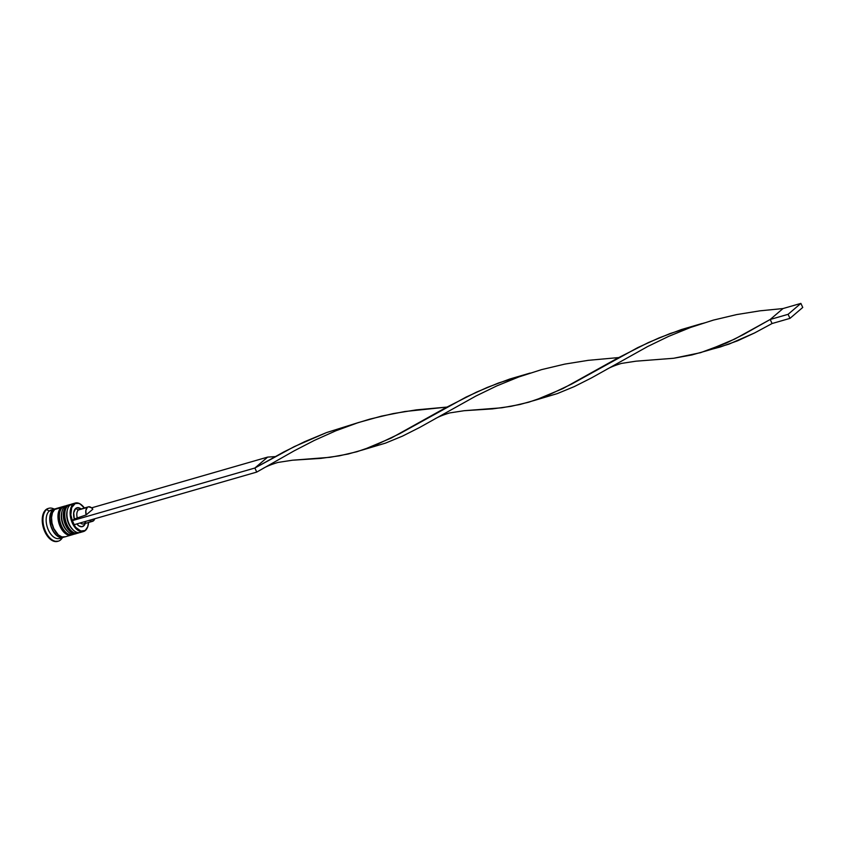 <?xml version="1.0" encoding="UTF-8"?>
<svg xmlns="http://www.w3.org/2000/svg" width="845" height="845" viewBox="0 0 845 845"><rect width="100%" height="100%" fill="white"/><g stroke="black" fill="none" stroke-linecap="round" stroke-linejoin="round"><path stroke-width="1.27" d="M70.716 504.433A14.83 8.566 73.9 0 0 67.896 505.669A14.83 8.566 -106.1 0 1 69.85 504.602L71.001 504.391M69.67 504.655A14.83 8.566 73.9 0 0 69.491 504.697A14.83 8.566 73.9 0 0 67.537 505.775A1.373 1.077 -130.5 0 0 67.199 505.954A1.373 1.077 49.5 0 1 67.537 505.775L67.537 505.775A14.83 8.566 73.9 0 0 65.963 523.129A14.83 8.566 73.9 0 0 77.708 533.206L78.067 533.1A14.83 8.566 -106.1 0 1 66.322 523.023A14.83 8.566 -106.1 0 1 67.896 505.669A14.83 8.566 73.9 0 0 66.068 522.316A14.83 8.566 73.9 0 0 77.201 533.269M64.463 512.292L64.621 519.643M65.287 522.189L67.442 526.857M79.103 532.667A14.83 8.566 -106.1 0 1 78.067 533.1L79.155 532.667M72.871 529.646L69.945 526.139L67.801 521.471L66.755 516.358L67.114 510.887A13.467 7.774 73.9 0 0 72.374 529.202A13.467 7.774 73.9 0 0 72.765 529.562A13.467 7.774 -106.1 0 1 67.251 510.412A13.467 7.774 -106.1 0 0 72.765 529.562M76.842 533.375A14.83 8.566 -106.1 0 1 65.709 522.421A14.83 8.566 -106.1 0 1 67.537 505.775M65.35 505.975A14.83 8.566 73.9 0 0 62.53 507.211A14.83 8.566 -106.1 0 1 64.484 506.144L65.635 505.933M64.304 506.197A14.83 8.566 73.9 0 0 64.125 506.25A14.83 8.566 73.9 0 0 62.171 507.317A1.373 1.077 -130.5 0 0 61.833 507.507A1.373 1.077 49.5 0 1 62.171 507.317L62.171 507.317A14.83 8.566 73.9 0 0 60.597 524.682A14.83 8.566 73.9 0 0 72.343 534.748L72.702 534.653A14.83 8.566 -106.1 0 1 60.946 524.576A14.83 8.566 -106.1 0 1 62.53 507.211A14.83 8.566 73.9 0 0 60.703 523.858A14.83 8.566 73.9 0 0 71.836 534.822M59.097 513.844L59.245 521.185M59.921 523.742L62.076 528.41M73.737 534.22A14.83 8.566 -106.1 0 1 72.702 534.653L73.79 534.22M67.494 531.199L64.579 527.681L62.424 523.013L61.379 517.9L61.748 512.429M71.476 534.917A14.83 8.566 -106.1 0 1 60.344 523.963A14.83 8.566 -106.1 0 1 62.171 507.317M67.399 531.114A13.467 7.774 -106.1 0 1 61.875 511.964A13.467 7.774 -106.1 0 0 67.399 531.114A13.467 7.774 73.9 0 1 67.008 530.745A13.467 7.774 73.9 0 1 61.738 512.482L62.012 511.394A14.83 8.566 -106.1 0 1 64.674 506.599A14.83 8.566 -106.1 0 1 67.547 505.352M63.84 536.871A14.608 8.439 -106.1 0 1 51.693 528.04A14.608 8.439 -106.1 0 1 52.96 510.2L50.806 513.422L49.887 518.122L51.08 526.361L53.404 531.42L56.583 535.234L60.101 537.209L63.459 537.05M51.534 517.562A13.467 7.774 73.9 0 0 55.654 531.875A13.467 7.774 -106.1 0 1 51.534 517.562M75.216 503.05L71.994 503.979A14.83 8.566 73.9 0 0 70.04 505.046L73.811 504.423A14.376 8.302 -106.1 0 1 82.525 505.817A14.376 8.302 -106.1 0 1 84.394 508.003L80.275 504.116L78.532 503.388L75.226 503.546L71.688 507.591L70.843 514.869L72.976 522.928L75.733 527.386L80.845 531.009L85.387 530.48A14.83 8.566 73.9 0 0 88.06 525.685A14.83 8.566 73.9 0 0 88.102 525.505A14.83 8.566 -106.1 0 1 85.387 530.48A14.83 8.566 -106.1 0 1 83.433 531.558A14.83 8.566 -106.1 0 1 71.688 521.481A14.83 8.566 -106.1 0 1 73.261 504.116A14.83 8.566 -106.1 0 1 75.216 503.05A14.83 8.566 -106.1 0 1 82.387 505.69A14.83 8.566 73.9 0 0 82.261 505.563A14.83 8.566 73.9 0 0 73.261 504.116L70.04 505.046A14.83 8.566 -106.1 0 1 73.684 503.789M88.567 522.474A14.376 8.302 -106.1 0 1 88.144 525.326A14.376 8.302 -106.1 0 1 85.567 529.973L87.679 526.815L88.588 522.178M48.471 508.405A17.111 9.886 73.9 0 0 48.102 508.489A17.111 9.886 73.9 0 0 45.852 509.725L46.57 509.524A17.111 9.886 -106.1 0 1 48.82 508.289A17.111 9.886 -106.1 0 1 54.196 509.112A17.111 9.886 73.9 0 0 46.57 509.524L49.285 511.035A14.83 8.566 -106.1 0 1 53.129 509.788M55.981 508.743L52.865 510L50.679 513.264L49.802 520.774L50.953 526.414L53.319 531.558L56.541 535.424L60.122 537.431L63.903 537.093A14.83 8.566 -106.1 0 1 63.037 537.431A14.83 8.566 -106.1 0 1 51.291 527.364A14.83 8.566 -106.1 0 1 52.865 510L49.285 511.035L52.865 510A14.83 8.566 -106.1 0 1 54.819 508.933L51.239 509.968A14.83 8.566 73.9 0 0 49.285 511.035L46.57 509.524A17.111 9.886 73.9 0 0 45.577 531.547A17.111 9.886 73.9 0 0 60.555 539.944L61.22 537.959L60.555 539.944A17.111 9.886 73.9 0 0 62.414 537.61A17.111 9.886 -106.1 0 1 60.555 539.944A17.111 9.886 -106.1 0 1 58.305 541.17A17.111 9.886 -106.1 0 1 44.743 529.551A17.111 9.886 -106.1 0 1 46.57 509.524L48.144 508.479M68.424 505.014L66.628 505.532A14.83 8.566 73.9 0 0 64.674 506.599L66.47 506.081A14.83 8.566 -106.1 0 1 68.424 505.014A14.83 8.566 -106.1 0 1 68.941 504.887M63.048 506.556L56.615 508.415A14.83 8.566 73.9 0 0 54.65 509.482L61.093 507.623A14.83 8.566 -106.1 0 1 63.048 506.556A14.83 8.566 -106.1 0 1 63.576 506.44M54.819 508.933A14.83 8.566 -106.1 0 1 55.738 508.753M81.088 508.954A9.813 5.672 73.9 0 0 75.67 508.479L73.705 512.778L74.297 518.978L72.364 520.626L254.873 468.024L283.899 451.885L304.696 441.66L326.571 432.566L358.312 422.595L326.571 432.566L294.155 446.667L254.873 468.024L256.743 472.08L254.873 468.024L267.654 457.103L275.09 456.606L267.654 457.103L91.587 507.856L267.654 457.103L254.873 468.024L72.364 520.626L74.223 524.682L256.743 472.08L74.223 524.682L72.364 520.626L74.297 518.978L86.137 514.932A7.531 4.352 -106.1 0 1 87.341 507.412L78.395 509.989A7.531 4.352 73.9 0 0 77.191 517.52A7.531 4.352 -106.1 0 1 78.395 509.989L75.67 508.479A9.813 5.672 73.9 0 0 74.297 518.978L86.137 514.932L85.863 510.475L87.341 507.412A7.531 4.352 -106.1 0 1 88.334 506.873A7.531 4.352 -106.1 0 1 92.834 509.218L86.137 514.932L92.834 509.218L91.482 507.76L88.588 506.81L78.395 509.989A7.531 4.352 -106.1 0 1 80.518 509.377M88.334 506.873L79.388 509.45A7.531 4.352 73.9 0 0 78.395 509.989L75.67 508.479L77.402 507.676L81.384 509.208M85.408 522.971L84.405 525.146L81.976 526.72L78.986 525.949L76.821 523.942A9.813 5.672 73.9 0 0 85.26 523.425M58.147 541.18L54.228 541.37L50.087 539.057L46.38 534.6L43.644 528.664L42.313 522.157L42.588 516.084L45.852 509.725A17.111 9.886 73.9 0 0 44.024 529.752A17.111 9.886 73.9 0 0 57.587 541.381A17.111 9.886 73.9 0 0 57.935 541.265M61.146 537.61A14.83 8.566 -106.1 0 1 48.313 529.878A14.83 8.566 -106.1 0 1 49.285 511.035A14.83 8.566 73.9 0 0 47.711 528.389A14.83 8.566 73.9 0 0 59.456 538.466L63.037 537.431M56.023 508.965L52.96 510.2M57.766 508.225L54.65 509.482L52.464 512.746L51.534 517.531L51.999 523.087L53.795 528.579L58.326 534.906L61.917 536.913L65.319 536.744M54.65 509.482A14.83 8.566 73.9 0 0 53.077 526.847A14.83 8.566 73.9 0 0 64.822 536.913L71.265 535.065A14.83 8.566 -106.1 0 1 59.52 524.988A14.83 8.566 -106.1 0 1 61.093 507.623L54.65 509.482M71.751 534.896L70.114 535.255L66.554 534.315L63.079 531.315L60.238 526.72L58.442 521.228L57.978 515.672L58.907 510.898L61.093 507.623L64.209 506.366M64.674 506.599A14.83 8.566 73.9 0 0 63.1 523.953A14.83 8.566 73.9 0 0 74.846 534.029L76.631 533.512A14.83 8.566 -106.1 0 1 64.885 523.435A14.83 8.566 -106.1 0 1 66.47 506.081L64.674 506.599M77.127 533.343L73.726 533.512L68.456 529.773L65.604 525.178L63.808 519.686L63.343 514.119L64.273 509.345L66.47 506.081L69.575 504.824M81.743 531.748A14.83 8.566 -106.1 0 1 73.177 529.973A14.83 8.566 -106.1 0 1 67.378 509.852A14.83 8.566 -106.1 0 1 70.04 505.046A14.83 8.566 73.9 0 0 68.466 522.411A14.83 8.566 73.9 0 0 80.212 532.487L83.433 531.558M75.712 533.691A14.83 8.566 -106.1 0 1 67.811 531.526A14.83 8.566 -106.1 0 1 62.012 511.394M73.261 504.116A14.83 8.566 73.9 0 0 72.406 523.213A14.83 8.566 73.9 0 0 85.387 530.48L85.567 529.973A14.376 8.302 -106.1 0 1 72.976 522.928A14.376 8.302 -106.1 0 1 73.811 504.423L73.261 504.116M85.789 521.354A7.531 4.352 -106.1 0 1 80.307 522.939A7.531 4.352 73.9 0 0 83.56 523.921L92.506 521.344A7.531 4.352 -106.1 0 1 89.253 520.351L92.253 521.397L94.735 518.777A7.531 4.352 -106.1 0 1 92.506 521.344M256.743 472.08L294.092 450.881L314.435 440.372L335.898 430.77L355.639 423.472L369.814 419.131L393.105 413.606L416.448 409.857L446.868 407.089L404.797 411.526L381.422 416.141L358.333 422.584L335.898 430.77L314.435 440.372L294.092 450.881L256.743 472.08M535.35 400.15L520.002 404.48L501.93 407.776L464.127 410.712L492.529 408.885L511.077 406.329L528.759 402.199L545.923 396.273L571.6 384.095L637.711 347.633L659.058 337.905L681.408 329.55L701.868 323.561L670.127 333.532L648.252 342.626L617.494 358.206L562.981 388.552L535.35 400.15L557.256 393.622L574.304 386.587L591.511 377.895L647.671 346.524L668.585 336.394L690.566 327.448L713.37 320.107L736.66 314.583L760.004 310.823L782.988 308.562L760.004 310.823L736.66 314.583L713.37 320.107L690.566 327.448L668.585 336.394L647.671 346.524L591.511 377.895L574.304 386.587L557.256 393.622L537.673 399.368M707.128 350.643L691.78 354.963L673.708 358.259L635.905 361.195L673.708 358.259L700.537 352.682L726.214 343.112L743.378 334.578L770.207 319.473L772.077 323.529L789.969 318.375L772.077 323.529L770.207 319.473L734.759 339.035L707.128 350.643L729.034 344.105L754.638 332.919L772.077 323.529L754.638 332.919L737.569 340.81L720.436 346.936L709.451 349.851M363.572 449.667L348.224 453.997L330.152 457.293L292.349 460.229L320.751 458.391L339.299 455.846L356.981 451.716L374.145 445.79L399.822 433.612L465.933 397.15L487.28 387.422L509.63 379.067L530.09 373.078L498.349 383.049L476.474 392.143L445.716 407.723L391.203 438.069L363.572 449.667L385.478 443.129L402.526 436.104L419.733 427.412L475.893 396.041L496.807 385.901L518.788 376.954L541.592 369.624L564.882 364.089L588.226 360.34L618.646 357.572L588.226 360.34L564.882 364.089L541.592 369.624L518.788 376.954L496.807 385.901L475.893 396.041L419.733 427.412L402.526 436.104L385.478 443.129L365.896 448.875M770.207 319.473L782.988 308.562L800.88 303.397L782.988 308.562L770.207 319.473L788.1 314.319L770.207 319.473M789.969 318.375L802.75 307.453L800.88 303.397L788.1 314.319L789.969 318.375L802.75 307.453L800.88 303.397L788.1 314.319L789.969 318.375M77.708 533.206C72.924 532.984 70.346 532.107 69.987 530.586L64.833 521.555C63.026 514.647 63.819 509.45 67.209 505.944L69.85 504.602M72.343 534.748C67.558 534.526 64.98 533.66 64.611 532.139L59.467 523.108C57.661 516.2 58.453 510.993 61.843 507.496L64.484 506.144M48.102 508.489L48.82 508.289M57.587 541.381L58.305 541.17M67.811 531.526L67.008 530.745M73.177 529.973L72.374 529.202M67.378 509.852L67.104 510.929M699.185 324.438L704.614 322.874M464.137 410.712L449.688 412.93C442.727 415.043 437.562 417.187 434.193 419.342M292.359 460.229L277.91 462.447C270.949 464.56 265.784 466.693 262.415 468.859M635.915 361.195L621.466 363.413C614.505 365.526 609.34 367.67 605.971 369.825"/></g></svg>

